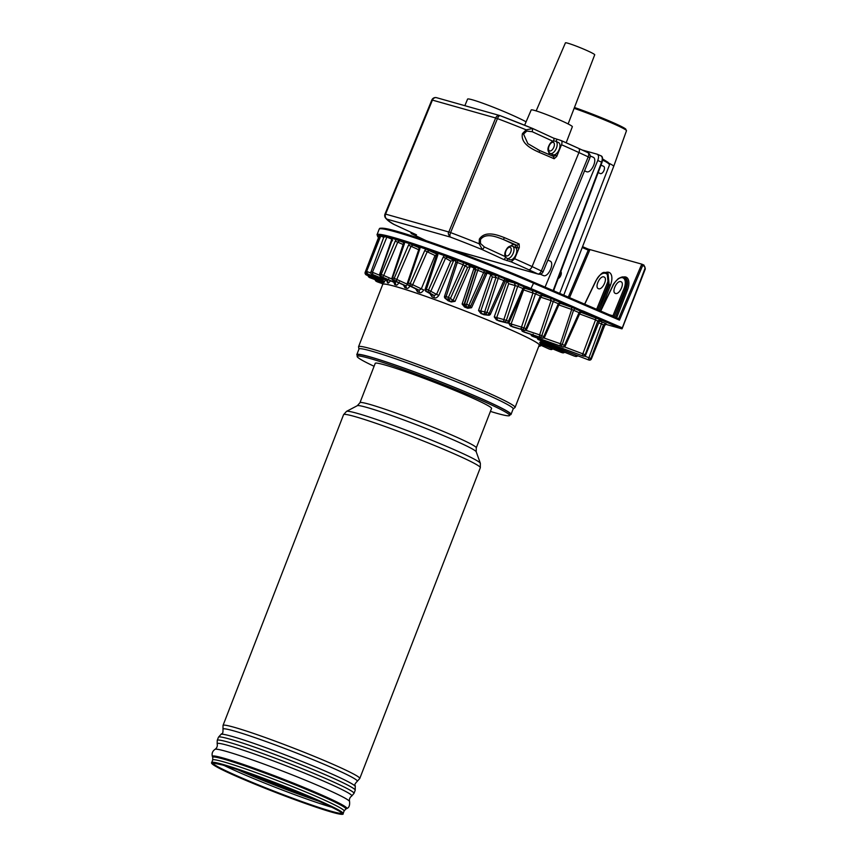 <?xml version="1.0" encoding="UTF-8"?>
<svg xmlns="http://www.w3.org/2000/svg" width="857" height="857" viewBox="0 0 857 857"><rect width="100%" height="100%" fill="white"/><g stroke="black" fill="none" stroke-linecap="round" stroke-linejoin="round"><path stroke-width="1.29" d="M378.505 237.56L377.016 234.754A107.618 6.417 21.2 0 1 455.785 258.61L466.144 262.499A107.618 6.417 21.2 0 1 476.567 266.484L478.838 267.48A107.618 6.502 21.2 0 1 484.816 269.816L487.194 270.619A107.618 6.417 21.2 0 1 497.381 274.658L499.663 275.718A107.618 6.513 21.2 0 1 505.448 278.064L507.815 278.879A107.618 6.417 21.2 0 1 517.317 282.789L519.513 283.871A107.618 6.513 21.2 0 1 524.848 286.12L527.098 286.902A107.618 6.417 21.2 0 1 531.404 288.745L573.537 306.87L572.68 307.652L574.886 308.702L621.925 328.842L605.567 324.278M605.396 323.85L606.274 323.86L604.539 325.596L599.043 339.779M379.148 236.864L378.141 238.514A37093.06 36965.967 -64.5 0 0 365.189 272.247L365.189 272.247A1.993 1.993 0 0 0 365.286 273.897L365.286 273.897A1.993 1.982 151.9 0 1 365.189 272.247L366.892 272.88M379.415 236.125L378.815 237.796L379.415 236.125A105.625 6.299 -158.8 0 1 380.712 236.071L383.625 237.218M392.045 239.232L386.871 237.11A105.625 6.299 -158.8 0 0 383.904 236.489L384.686 237.046M404.054 242.681L396.159 239.542A105.625 6.299 -158.8 0 0 392.452 238.514L392.463 238.771M419.148 247.705L409.507 243.634A105.625 6.299 -158.8 0 0 404.686 242.103L403.915 242.06L392.045 277.786A1.993 1.993 0 0 0 393.106 280.26L404.258 285.317A86.203 5.142 21.2 0 1 405.843 285.81L407.814 284.46M436.706 254.026L425.8 249.066A105.625 6.299 -158.8 0 0 420.069 247.116L418.784 246.87M455.935 261.117A86.064 5.131 -158.8 0 0 453.803 260.346L444.344 255.622A105.625 6.299 -158.8 0 0 437.938 253.318L436.181 252.933M444.344 255.622L443.219 257.111A37101.78 14412.683 113.1 0 0 428.511 290.084A105.625 6.299 -158.8 0 0 426.39 289.323A37093.06 14173.184 -73.5 0 1 437.756 255.15L437.938 253.318M448.018 257.089L445.544 258.193L443.219 257.111M455.785 258.61L455.624 259.682L457.734 260.517L457.306 262.51A37092.706 6770.889 107.4 0 0 446.122 296.543L444.558 296.168A1.993 1.993 0 0 0 445.201 298.354L445.201 298.354A1.993 1.95 128.7 0 1 444.579 296.211M446.54 299.425L448.125 300.775A84.297 5.035 -158.8 0 1 451.264 301.953L455.046 301.343L453.032 300.475A35971.643 6793.418 -66.4 0 1 467.568 267.373L463.091 264.674A105.625 6.299 -158.8 0 0 457.306 262.51L455.87 261.985A37801.852 6902.974 107.5 0 0 444.59 296.158L455.87 261.985L454.724 259.542L455.635 260.271M453.803 260.346L450.75 261.117L445.544 258.193A37812.029 14687.095 113 0 0 430.867 291.176A1.993 1.832 119.3 0 1 428.457 292.312A103.633 6.181 -158.8 0 0 426.368 291.562L432.078 294.765A86.203 5.142 21.2 0 1 434.167 295.515L436.577 294.38L428.511 290.084A1.993 0.75 -70.2 0 0 428.457 292.312L434.167 295.515L434.135 297.658C435.527 298.504 437.113 297.733 438.87 295.354A36655.925 15625.917 -67.1 0 1 453.749 260.324M514.521 247.148A6.974 3.599 114.7 0 1 515.346 247.212L517.735 247.887L516.942 245.327A95.813 6.738 -157.7 0 0 503.37 239.499C496.599 236.95 485.898 232.322 480.456 239.596L480.466 243.484L479.17 243.784L482.427 249.698A93.82 6.524 -157.7 0 0 450.407 237.089C448.34 234.818 447.804 233.115 448.822 231.99L385.586 214.111A3.985 3.407 105.8 0 0 387.171 219.221A93.349 6.492 -157.7 0 0 394.434 224.663L394.284 224.598M539.117 345.446A84.147 5.024 -158.8 0 0 539.428 345.2A84.147 5.024 -158.8 0 0 483.969 318.493A84.147 5.024 -158.8 0 0 394.863 286.324A84.147 5.024 -158.8 0 0 382.693 284.149A84.147 5.024 -158.8 0 0 382.522 284.342A84.147 5.024 -158.8 0 0 382.597 284.728M540.799 341.686L542.567 342.329L540.821 341.686A84.297 5.035 -158.8 0 0 540.617 341.397L540.756 340.486M537.414 338.012L537.671 339.147A84.297 5.035 -158.8 0 1 538.507 339.683L538.614 339.715M530.772 334.284L531.458 335.708A84.297 5.035 -158.8 0 1 532.904 336.458L533.129 336.533M520.885 328.499L522.213 331.209A84.297 5.035 -158.8 0 1 524.216 332.152L525.502 332.537M512.829 326.945L524.163 330.299L511.865 326.356L511.093 323.957L508.576 322.993L510.354 325.853A84.297 5.035 -158.8 0 1 512.829 326.945L513.429 327.085M517.317 282.789L516.589 283.635L518.903 284.685L517.692 286.324L508.704 283.699L506.969 281.064A36184.565 16841.111 109.6 0 1 494.243 316.897L496.374 319.854A84.297 5.035 -158.8 0 1 499.213 321.054L500.145 321.236M506.969 281.064A2.003 1.864 113.1 0 0 506.926 281.042A86.064 5.131 -158.8 0 0 505.716 280.539M487.194 270.619L486.744 271.573L487.933 272.226L487.194 273.062A86.064 5.131 -158.8 0 1 490.793 274.486A2.003 1.971 114.3 0 1 490.847 274.508A36197.495 9835.157 109 0 1 478.538 310.491L480.884 313.491A84.297 5.035 -158.8 0 1 483.959 314.733L485.651 314.883M487.194 273.062L487.13 273.04A36740.029 831.772 -65.8 0 0 471.554 307.727L469.893 306.967L467.365 308.006L468.072 307.192A1.993 1.993 41.5 0 0 470.289 306.656L470.289 306.656A1.993 1.993 41.5 0 0 470.611 306.153L468.897 305.253A105.625 6.299 -158.8 0 0 466.615 304.364L462.116 304.042L464.569 307.042A84.297 5.035 -158.8 0 1 467.74 308.274L471.554 307.727M455.046 301.343A36703.242 8420.036 -66.5 0 1 470.311 266.506L470.375 266.527A86.064 5.131 -158.8 0 1 474.028 267.93A2.003 1.993 -76.8 0 1 474.071 267.952A36222.819 2400.264 108.4 0 1 462.116 304.042M429.86 293.544L432.089 296.929L431.596 294.497M415.624 288.809L417.53 291.841A84.211 5.024 21.2 0 1 419.362 292.462C420.616 293.223 422.083 292.398 423.744 289.977L412.71 284.76A1.993 1.639 116.1 0 1 410.482 285.992A1.993 1.114 -71.1 0 1 410.192 283.635A105.625 6.299 -158.8 0 0 408.286 282.992A37094.506 20951.636 -74.9 0 1 419.834 248.916L420.069 247.116M403.443 284.952L404.911 287.695A84.211 5.024 21.2 0 1 406.454 288.177C407.503 288.852 408.8 287.941 410.353 285.467M393.813 282.189L394.788 284.674A84.211 5.024 21.2 0 1 395.966 285.006C396.759 285.563 397.862 284.567 399.266 282.028M387.235 281.01L387.621 282.928A84.211 5.024 21.2 0 1 388.382 283.078L390.588 280.807M383.786 281.492L383.711 282.521A84.211 5.024 21.2 0 1 384.032 282.489L385.5 280.003M451.264 301.953L447.932 299.479A1.993 1.95 -51.3 0 0 450.45 298.407L448.372 297.39A105.625 6.299 -158.8 0 0 446.122 296.543L445.726 298.654L447.761 300.4M513.15 408.96L515.068 407.439L539.246 345.114A83.943 5.013 -158.8 0 0 483.809 318.44A83.943 5.013 -158.8 0 0 395.023 286.388A83.943 5.013 -158.8 0 0 382.725 284.406L358.547 346.731L358.933 349.153M380.712 236.071L366.7 271.294A105.625 6.299 -158.8 0 0 366.035 271.326A37100.537 36566.99 -110.5 0 1 378.826 237.775M384.032 282.489L382.886 279.993L367.492 273.886L366.657 271.401A1.993 1.982 -71.9 0 1 366.7 271.294M388.382 283.078L387.343 280.593L372.816 274.604A103.633 6.181 -158.8 0 0 372.024 274.444A1.993 0.653 112.4 0 1 371.981 274.433L386.561 280.432A86.203 5.142 21.2 0 1 387.343 280.593L388.66 278.964M598.689 322.8L603.457 324.835L606.274 323.86M438.87 295.354L436.577 294.38A35924.69 13954.006 -67 0 1 450.75 261.117M584.538 170.864L586.681 171.764C591.491 173.521 597.918 158.824 593.055 157.174L590.194 155.942M410.514 232.086L411.339 233.629L416.481 234.829L393.674 224.266M510.526 246.045A8.966 4.628 114.7 0 1 514.543 244.652L516.942 245.327L519.138 243.966L504.441 237.646C497.071 234.786 485.169 230.351 479.342 239.124L479.17 243.784A97.805 6.802 -157.7 0 0 450.6 232.59L448.822 231.99L495.657 117.977A3.985 3.407 -74.2 0 1 499.845 115.566A3.985 3.407 -74.2 0 1 500.102 115.652M437.027 97.859A3.985 3.407 105.8 0 0 436.599 97.698A3.985 3.407 105.8 0 0 432.421 100.108L431.832 100.012L384.997 214.057A3.985 3.985 0 0 0 385.125 217.335L385.125 217.335A3.985 3.964 153.2 0 1 384.997 214.057L431.832 100.012A3.985 3.985 0 0 1 436.599 97.698L499.845 115.566A3.985 3.985 0 0 1 500.167 115.674A3.985 1.532 110.7 0 0 497.435 118.587L497.435 118.587A97.805 6.802 22.3 0 1 526.155 129.835L532.754 128.518L532.229 131.71L552.979 141.276M466.144 262.499L465.897 263.528A106.622 6.363 21.2 0 1 476.213 267.47L478.485 268.412A106.954 6.438 21.2 0 1 484.419 270.726L486.744 271.573A106.622 6.363 21.2 0 1 496.835 275.579L499.181 276.586A106.954 6.438 21.2 0 1 504.923 278.911L507.173 279.757A106.622 6.363 21.2 0 1 516.589 283.635L514.307 282.885L515.282 285.338A37799.699 16198.532 109.5 0 1 503.852 319.586L494.243 316.897M476.567 266.484L476.213 267.47L474.757 267.095L475.924 269.58L477.778 270.287L478.838 267.48M480.466 243.484L484.43 247.02L482.427 249.698L503.509 259.414L511.115 261.846L514.682 258.75L519.31 247.469L519.138 243.966M499.213 321.054L506.841 322.885A103.633 6.181 -158.8 0 0 504.837 322.039L497.617 320.239L496.642 317.786A35448.155 15190.818 109.5 0 0 508.704 283.699M509.915 414.767A82.701 4.938 -158.8 0 0 511.04 414.413L513.193 408.853A82.701 4.938 -158.8 0 0 458.581 382.565A82.701 4.938 -158.8 0 0 371.102 350.995A82.701 4.938 -158.8 0 0 358.976 349.035L356.823 354.594A82.701 4.938 -158.8 0 0 357.412 355.612M511.04 414.413A82.701 4.938 -158.8 0 0 456.427 388.135A82.701 4.938 -158.8 0 0 368.949 356.555A82.701 4.938 -158.8 0 0 356.823 354.594M490.418 411.403A81.779 4.885 -158.8 0 0 509.636 415.474L510.172 414.081A81.779 4.885 -158.8 0 0 456.17 388.092A81.779 4.885 -158.8 0 0 369.667 356.866A81.779 4.885 -158.8 0 0 357.68 354.927L357.144 356.319A81.779 4.885 -158.8 0 0 374.08 366.282M277.314 784.134L262.842 780.009A55.866 3.332 21.2 0 1 257.475 777.781L268.08 780.609M287.791 788.236L272.633 783.941A55.866 3.332 21.2 0 1 266.634 781.541L279.489 784.98M297.336 792.082L283.699 788.236A55.866 3.332 21.2 0 1 276.886 785.612L289.762 789.029M306.088 795.703L296.715 793.068A55.866 3.332 21.2 0 1 288.605 790.079L299.147 792.821M313.651 798.928A55.866 3.332 21.2 0 1 302.896 795.275L307.749 796.41M265.616 779.688L254.079 776.356L254.39 775.564M253.758 775.328L248.637 774.01A55.866 3.332 -158.8 0 0 254.079 776.356M243.302 771.643A55.866 3.332 -158.8 0 0 245.648 772.703L250.758 774.257M212.782 762.934L222.306 764.947A69.888 4.167 -158.8 0 0 238.064 777.02A69.888 4.167 -158.8 0 0 326.217 810.443A69.888 4.167 -158.8 0 0 323.732 803.405A69.888 4.167 -158.8 0 0 222.295 764.937L232.847 768.151M574.126 108.325A37.89 2.26 -158.8 0 1 609.466 122.026A37.89 2.26 -158.8 0 1 626.488 130.725L613.708 166.344A38.865 2.314 -158.8 0 0 609.113 163.301M605.321 161.459A38.865 2.314 -158.8 0 0 602.589 160.195M604.539 325.596L603.457 324.835L590.891 358.494L591.373 358.826A1.993 1.928 -55.1 0 1 588.845 360.015L542.567 342.329L588.845 360.015L542.46 342.125L543.027 340.208M535.454 290.48L534.586 291.273L536.793 292.323L535.443 293.876L523.552 289.859M417.53 291.841L417.177 289.559A86.203 5.142 21.2 0 1 419.052 290.191L421.28 288.959A35870.024 20487.281 -67.5 0 1 435.024 255.515L424.729 250.587A37100.537 21191.2 112.5 0 0 410.192 283.635L412.71 284.76A37810.765 21595.747 112.5 0 1 427.225 251.69L429.55 250.512M419.362 292.462L419.052 290.191L410.482 285.992A103.633 6.181 -158.8 0 0 408.607 285.349A1.993 1.157 -71.2 0 1 408.286 282.992L407.739 283.067M487.933 272.226L485.394 273.265L470.611 306.153A37813.904 712.092 114.3 0 0 485.394 273.265L485.715 272.762L483.627 272.558A37103.751 696.452 114.3 0 1 468.897 305.253L468.072 307.192A103.633 6.181 -158.8 0 0 465.833 306.324L465.126 307.127L463.948 304.653A35486.763 889.898 108.3 0 0 475.271 270.319L475.924 269.58A37800.813 947.928 108.3 0 1 464.665 303.839A1.993 1.993 -138.5 0 0 465.833 306.324L466.615 304.364A37091.688 932.32 108.2 0 0 477.778 270.287A105.625 6.299 21.2 0 1 483.627 272.558L484.816 269.816M474.071 267.952L475.271 270.319M416.877 289.409L408.607 285.349A1.993 1.639 116.1 0 1 408.446 285.285L417.027 289.495M406.454 288.177L405.843 285.81L394.777 280.796A103.633 6.181 -158.8 0 0 393.213 280.293L404.258 285.317L404.911 287.695M399.566 240.753L397.734 242.167L395.227 241.128A37097.612 31727.683 111.5 0 0 381.204 274.422A105.625 6.299 -158.8 0 0 379.972 274.079A37097.612 31491.547 -80.2 0 1 392.067 240.239L392.452 238.514M395.966 285.006L395.109 282.564L396.77 281.075M394.788 284.674L393.899 282.232A86.203 5.142 21.2 0 1 395.109 282.564L382.04 276.94A103.633 6.181 -158.8 0 0 380.84 276.607L394.199 282.392M372.816 274.604L372.452 272.28A1.993 1.885 -69.5 0 1 372.484 272.183A105.625 6.299 -158.8 0 0 370.995 271.873A37099.134 34792.09 -87.2 0 1 383.422 238.182L383.904 236.489M386.871 237.11L372.484 272.183M396.159 239.542L395.227 241.128M425.8 249.066L424.729 250.587M540.531 342.682L574.094 355.987A1.993 1.993 0 0 0 574.297 356.062A1.993 1.703 105.6 0 0 574.49 356.105M532.904 336.458L534.404 336.951M527.098 286.902L526.273 287.706A106.622 6.363 21.2 0 1 530.537 289.527L534.586 291.273L524.58 288.156M504.837 322.039A1.993 1.8 -76 0 1 503.852 319.586L506.358 320.379A37090.606 15896.043 109.4 0 0 517.692 286.324A105.625 6.299 -158.8 0 1 522.941 288.53A37104.565 15665.842 116.2 0 1 508.405 321.236A105.625 6.299 -158.8 0 0 506.358 320.379A1.993 0.825 -67.2 0 1 504.837 322.039M483.959 314.733L488.479 315.226A1.993 1.939 97 0 0 490.483 314.08L505.255 281.182L503.873 280.625A37104.286 8366.505 115.1 0 1 489.208 313.319A105.625 6.299 -158.8 0 0 486.99 312.419L478.538 310.491M497.381 274.658L496.835 275.579L490.793 274.486M392.592 278.129L392.592 277.839A37096.048 26809.799 -76.8 0 1 404.375 243.87L404.686 242.103M409.507 243.634L408.5 245.177A37099.134 27048.173 112 0 0 394.188 278.343A105.625 6.299 -158.8 0 0 392.592 277.839A1.993 1.468 -72.5 0 0 393.213 280.293A1.993 1.36 114.4 0 1 393.106 280.26M560.339 301.375L559.675 302.157L572.68 307.652L571.533 307.245L571.705 309.441L558.839 304.931M562.481 302.114L561.099 302.917M553.236 298.14L552.379 298.922L554.575 299.971L553.236 301.535L551.083 300.593L539.621 334.851L525.705 330.256M537.468 291.541L536.793 292.323L541.656 294.412L540.317 295.976L535.443 293.876L523.981 327.899L511.093 323.957A35448.166 21505.537 110 0 0 523.595 290.03M540.81 296.243L540.317 295.976L525.877 328.724L523.981 327.899A1.993 1.028 -66.7 0 1 522.256 329.474A1.993 1.585 -73.3 0 1 521.495 327.085L533.022 292.858L532.251 290.459M542.331 293.63L541.656 294.412L552.379 298.922L550.58 298.29L551.083 300.593L540.821 297.208M544.463 294.369L543.081 295.162M519.513 283.871L518.903 284.685A106.943 6.449 21.2 0 1 524.205 286.924L522.941 288.53L523.766 288.905L522.941 288.53M505.448 278.064L503.873 280.625A105.625 6.299 21.2 0 0 498.206 278.343A37090.971 8599.599 108.9 0 1 486.99 312.419L485.833 314.23A1.993 1.939 -83 0 1 484.719 311.744A37800.074 8762.193 108.9 0 0 496.021 277.475L498.206 278.343L499.663 275.718M464.869 105.679L467.568 99.123A33.884 2.357 22.3 0 1 472.561 99.851A33.884 2.357 22.3 0 1 526.091 121.833M550.205 153.424A6.674 3.449 -65.3 0 0 556.129 148.807A6.674 3.449 -65.3 0 0 555.797 141.298C552.872 140.43 550.548 141.983 548.801 145.947C547.28 149.172 547.752 151.657 550.205 153.424L553.236 154.796A1.993 1.703 -74.3 0 1 552.058 155.813M467.568 267.373L470.311 266.506M515.346 247.212A1.993 1.703 105.7 0 0 514.543 244.652L503.37 239.499L504.441 237.646M561.26 140.602A93.82 6.524 22.3 0 1 578.443 148.315A3.985 2.057 114.7 0 1 578.593 148.368L560.981 140.484C562.138 141.03 562.31 142.444 561.517 144.737L556.718 156.435L554.147 158.749L539.182 152.321L539.642 150.5L527.848 143.644L523.563 134.067L526.787 131.078L532.229 131.71M554.147 158.749L553.461 156.435A95.813 6.738 -157.7 0 0 539.653 150.511L553.568 156.477L555.764 155.31L553.236 154.796M553.086 141.234A1.993 1.028 -65.3 0 0 553.943 139.412A1.993 1.028 -65.3 0 0 553.558 138.116L553.558 138.116A1.993 1.028 -65.3 0 0 553.483 138.084L560.981 140.484M569.541 297.647L589.509 250.619L588.245 250.115L588.159 249.076L641.797 264.149L642.664 265.531L619.472 320.132L618.583 318.74L533.483 282.146M582.224 247.523L588.245 250.115L588.213 249.087M611.909 316.329L614.255 316.244L625.267 289.152L626.178 289.537C628.352 283.089 627.827 279.103 624.592 277.572L624.196 277.368M609.295 314.744L612.969 315.772L623.982 288.68L625.267 289.152C627.506 282.724 627.003 278.75 623.767 277.218L622.653 277.754A10.97 5.635 -63 0 0 612.991 285.606L600.725 311.059M596.654 309.313L606.96 283.935L608.245 284.395L607.163 272.612L604.335 272.419C602.525 272.044 599.696 274.84 595.84 280.817L584.603 304.128M599.225 310.416L609.156 284.792L607.977 272.965L607.163 272.612M457.949 259.521L457.734 260.517A106.943 6.428 21.2 0 1 463.594 262.713L463.091 264.674A37102.947 7008.932 113.7 0 0 448.372 297.39L447.932 299.479A103.633 6.181 -158.8 0 0 445.726 298.654A1.993 1.95 128.7 0 1 445.201 298.354L447.772 300.411M463.851 261.739L463.594 262.713L467.729 264.417L465.222 265.488A37813.09 7141.188 113.6 0 0 450.45 298.407L453.032 300.475L450.514 301.546M513.579 327.117L524.302 330.352A1.993 1.585 106.7 0 1 524.163 330.299A1.993 1.028 -66.7 0 0 525.877 328.724L526.701 329.249L541.206 296.34L542.792 295.065M539.182 152.321C531.769 149.011 520.306 143.419 522.459 133.596L526.155 129.835L526.787 131.078M576.15 355.162L575.443 356.362A1.993 1.703 105.6 0 0 575.625 356.426L574.297 356.062A1.993 1.703 105.6 0 1 574.115 355.998L541.892 343.057L542.417 342.275M383.711 282.521L382.565 280.014A86.203 5.142 21.2 0 1 382.886 279.993L383.818 278.204M507.815 278.879L507.173 279.757L507.676 280.153L506.755 280.035M582.053 149.964L597.243 154.217C598.743 155.192 598.914 157.281 597.747 160.495L601.603 162.144C602.717 158.706 602.417 156.574 600.714 155.728L597.243 154.217M534.275 336.908L562.749 346.892L533.29 336.394L533.118 334.187M509.187 321.825L508.405 321.236L509.187 321.825M436.642 254.775L435.024 255.515M573.537 306.87L581.142 310.33L579.128 312.666L571.705 309.441L560.403 343.753L543.756 337.915M579.032 312.741L564.474 345.317L560.403 343.753A1.993 0.953 -70.7 0 0 560.574 345.96A1.993 1.028 -66.7 0 0 562.288 344.385L573.537 310.266L575.55 307.92M581.142 310.33L583.285 311.059L581.903 311.862M621.925 328.842L644.903 268.659A1.993 1.703 105.6 0 0 644.057 266.131L642.664 265.531M524.848 286.12L524.205 286.924L525.877 287.77M524.216 332.152L542.192 338.054A1.993 1.993 0 0 0 544.645 336.962L539.621 334.851A1.993 1.296 -71.7 0 0 540.114 337.155A1.993 1.028 -66.7 0 0 541.838 335.58L553.236 301.535L558.325 303.721L543.82 336.437A1.993 1.028 -66.7 0 1 542.106 338.012A1.993 1.296 108.3 0 0 542.192 338.054M525.309 332.473L542.106 338.012L523.927 331.82L523.423 329.506M383.197 282.371L381.933 280.775L382.168 279.864M383.186 282.724L382.083 280.989A86.203 5.142 21.2 0 1 381.933 280.775L366.325 274.808A103.633 6.181 -158.8 0 0 366.453 275.011L382.083 280.989M555.25 299.189L554.575 299.971L559.675 302.157L558.55 303.903M533.022 336.512L562.813 346.924A1.993 0.953 109.3 0 1 562.749 346.892A1.993 1.028 -66.7 0 0 564.474 345.317L565.288 345.853L580.028 313.019L582.01 311.873L580.51 311.402M538.507 339.683L540.178 340.261M540.114 340.24L583.188 356.062L539.556 339.875L539.739 337.808M483.969 314.615L487.997 315.108A103.633 6.181 -158.8 0 0 485.833 314.23L481.805 313.737L480.691 311.252A35461.214 8220.044 108.9 0 0 492.357 277.025L496.021 277.475L494.907 274.99M490.847 274.508L492.357 277.025M484.741 274.004L487.13 273.04M490.483 314.08L489.208 313.319L487.997 315.108A1.993 1.939 97 0 0 488.479 315.226A1.993 1.993 0 0 0 490.536 314.069M507.044 258.407A6.674 3.449 -65.3 0 0 512.968 253.79A6.674 3.449 -65.3 0 0 512.636 246.28C509.722 245.413 507.387 246.955 505.641 250.93C504.13 254.154 504.591 256.639 507.044 258.407L509.829 259.692A6.674 3.449 -65.3 0 0 515.764 255.075A6.674 3.449 -65.3 0 0 515.421 247.566A6.674 3.449 -65.3 0 0 515.153 247.469M536.161 110.917L565.427 42.85A15.812 1.103 22.2 0 1 567.763 43.182A15.812 1.103 22.2 0 1 584.399 49.427A15.812 1.103 22.2 0 1 594.726 54.773L568.127 123.933M476.278 447.847L491.554 408.457A62.39 3.717 -158.8 0 0 434.735 382.426A62.39 3.717 -158.8 0 0 375.227 363.336L359.951 402.726A62.39 3.717 -158.8 0 1 419.459 421.815A62.39 3.717 -158.8 0 1 476.278 447.847L476.213 451.8A63.847 3.814 -158.8 0 0 418.077 425.372A63.847 3.814 -158.8 0 0 357.326 405.682L346.517 411.371A71.87 4.285 -158.8 0 1 414.906 433.546A71.87 4.285 -158.8 0 1 480.359 463.294L480.316 467.708A73.338 4.371 -158.8 0 0 413.524 437.113A73.338 4.371 -158.8 0 0 343.571 414.67L223.024 725.44A73.338 4.371 -158.8 0 1 292.987 747.882A73.338 4.371 -158.8 0 1 359.779 778.477L357.176 781.391A72.063 4.296 -158.8 0 0 291.712 751.15A72.063 4.296 -158.8 0 0 222.991 729.35L223.024 725.44M387.621 282.928L386.561 280.432L372.024 274.444A1.993 1.885 -78.8 0 1 370.995 271.873L383.422 238.182M509.636 415.474A81.779 4.885 -158.8 0 0 455.635 389.485A81.779 4.885 -158.8 0 0 369.131 358.258A81.779 4.885 -158.8 0 0 357.144 356.319M554.136 154.849A6.674 3.449 -65.3 0 0 559.332 149.086A6.674 3.449 -65.3 0 0 558.582 142.583L555.797 141.298M524.634 125.218L531.201 109.942A22.218 1.553 22.2 0 1 534.479 110.414A22.218 1.553 22.2 0 1 557.853 119.187A22.218 1.553 22.2 0 1 572.358 126.707L566.177 142.755M600.725 320.475L601.582 320.582L599.054 321.761L585.727 354.884A1.993 1.928 -55.1 0 1 583.188 356.062A1.993 0.568 110.2 0 0 583.221 356.084A1.993 0.568 110.2 0 0 583.263 356.094A1.993 1.993 0 0 0 585.76 354.959L564.334 346.839M413.16 244.984L411.049 246.27L408.5 245.177M545.063 287.116L597.747 160.495M540.189 274.186L543.617 275.643C548.426 277.4 554.854 262.703 550.001 261.053L547.869 260.132M545.331 266.302L544.752 267.716M598.175 172.578L600.296 173.553A3.985 2.057 -65.3 0 0 603.831 170.789A3.985 2.057 -65.3 0 0 603.639 166.312A3.985 2.057 -65.3 0 0 603.478 166.258M558.207 278.514A3.985 2.057 -65.3 0 0 560.885 275.268A3.985 2.057 -65.3 0 0 560.832 271.562M599.043 321.771L595.54 319.811L582.899 353.662A1.993 0.568 -69.8 0 0 582.706 355.73A1.993 1.928 -55.1 0 0 585.245 354.552L597.811 320.904L600.35 319.715L580.682 312.216M603.842 276.918L604.056 276.993C608.127 278.407 602.171 290.63 598.379 288.659C594.437 287.309 599.932 275.493 603.842 276.918M620.768 281.642L620.993 281.717C625.064 283.131 619.097 295.354 615.305 293.373C611.362 292.033 616.869 280.218 620.768 281.642M378.526 237.507A106.622 6.363 21.2 0 1 455.624 259.682L455.26 259.842M601.582 320.582L600.35 319.715M599.654 321.021L605.985 323.657M602.621 159.948A83.525 4.981 21.2 0 1 609.488 164.919L559.664 293.394M436.727 255.022L437.756 255.15L436.727 255.022M416.309 235.054A3.985 2.057 -65.3 0 1 416.341 234.764A1.993 1.028 -65.3 0 0 416.406 234.797L393.717 224.298C389.571 222.07 386.711 219.756 385.125 217.335A3.985 3.964 153.2 0 0 387.171 219.221L450.407 237.089A3.985 1.532 -69.3 0 1 450.6 232.59L497.435 118.587L495.657 117.977L432.421 100.108L385.586 214.111L384.997 214.025M432.089 296.929A84.211 5.024 21.2 0 1 434.135 297.658M378.483 238.642L378.773 236.811M367.492 273.886A103.633 6.181 -158.8 0 0 367.16 273.908A1.993 1.971 -95.8 0 1 366.035 271.326L366.035 271.326M370.952 272.001L370.877 271.905A1.993 1.993 0 0 0 371.981 274.433A1.993 0.653 112.4 0 1 371.938 274.411M602.139 321.964L588.92 357.744L584.581 356.084M590.891 358.494L588.92 357.744L588.352 359.672A1.993 1.928 -55.1 0 0 590.891 358.494M382.779 283.603L376.437 281.385A103.633 6.181 -158.8 0 0 377.466 281.91A1.993 1.735 117.3 0 1 377.091 281.717M376.073 279.982A1.993 0.953 109.3 0 0 376.437 281.385A1.993 1.757 117.6 0 1 376.234 281.289L377.273 281.835A1.993 1.993 0 0 0 377.53 281.942L382.725 283.763L377.466 281.91A1.993 0.953 109.3 0 0 377.53 281.942A1.993 0.953 109.3 0 0 377.594 281.953M450.086 249.162L537.875 273.961A3.985 3.407 105.8 0 0 538.303 274.122L450.536 249.323M411.531 233.704A93.349 6.492 -157.7 0 0 426.368 240.753M561.517 144.737A97.805 6.802 22.3 0 1 578.925 152.557L588.223 156.842L541.388 270.855A3.985 2.057 -65.3 0 1 537.875 273.961L528.576 269.676A93.82 6.524 -157.7 0 0 511.115 261.846M497.617 320.239L496.374 319.854M366.635 273.608L366.325 274.808A1.993 1.982 151.9 0 1 365.286 273.897L365.553 274.336A1.993 1.982 144 0 0 366.453 275.011L382.929 281.61M515.068 407.439A83.943 5.013 -158.8 0 0 459.641 380.765A83.943 5.013 -158.8 0 0 370.845 348.713A83.943 5.013 -158.8 0 0 358.547 346.731M212.761 763.051A69.331 4.135 -158.8 0 0 275.922 791.868A69.331 4.135 -158.8 0 0 341.997 813.175M332.002 807.305A69.331 4.135 21.2 0 1 224.095 765.451M343.132 813.497L344.107 810.979A70.478 4.21 -158.8 0 0 297.561 788.59A70.478 4.21 -158.8 0 0 223.013 761.669A70.478 4.21 -158.8 0 0 212.686 760.009L211.711 762.516A70.478 4.21 21.2 0 1 222.038 764.187A70.478 4.21 21.2 0 1 296.597 791.097A70.478 4.21 21.2 0 1 343.132 813.497C347.503 821.756 205.498 767.058 211.711 762.516M263.924 780.395L264.256 779.538M262.842 780.009L263.142 779.227M273.533 784.262L273.865 783.405M272.633 783.941L272.944 783.148M284.406 788.472L284.738 787.626M283.699 788.236L284.021 787.422M297.186 793.228L297.518 792.371M296.715 793.068L297.036 792.232M255.311 776.806L255.632 776.003M240.153 770.572A59.786 3.567 -158.8 0 0 316.704 800.256M237.764 769.768A70.038 4.178 -158.8 0 0 319.008 801.274M223.206 758.981A71.41 4.264 21.2 0 1 300.336 786.897A71.41 4.264 21.2 0 1 345.735 809.104L346.71 808.569A72.127 4.306 -158.8 0 0 300.85 786.137A72.127 4.306 -158.8 0 0 222.959 757.952A72.127 4.306 -158.8 0 0 212.386 756.474L212.75 757.524A71.41 4.264 21.2 0 1 223.206 758.981M542.46 342.125L540.617 341.397M465.126 307.127L464.569 307.042M403.561 244.674L397.734 242.167A37807.787 32334.503 111.3 0 0 383.722 275.461A1.993 1.028 113.3 0 1 382.04 276.94A1.993 1.693 -74.3 0 1 381.204 274.422L392.024 279.039M392.624 240.742L392.067 240.239M379.619 275.236L372.452 272.28M383.175 282.424L369.346 277.347A103.633 6.181 -158.8 0 0 369.935 277.722L383.122 282.564M549.187 349.024A1.993 1.028 -66.7 0 0 549.251 349.056L539.631 344.728M551.876 348.563A1.993 1.028 -66.7 0 1 550.526 349.42A1.993 1.703 105.6 0 0 550.708 349.485L549.508 349.142A1.993 1.993 0 0 1 549.251 349.056A1.993 1.028 -66.7 0 0 549.326 349.078A1.993 1.703 105.6 0 0 549.701 349.185M619.472 320.132L533.557 283.174L530.537 289.527M499.792 321.139L507.076 322.96A1.993 1.8 104 0 1 506.841 322.885A1.993 0.868 -67.2 0 0 508.405 321.236M407.514 284.331L396.77 279.446A1.993 1.36 114.4 0 1 394.777 280.796A1.993 1.435 -72.3 0 1 394.188 278.343L396.77 279.446A37809.33 27565.159 111.9 0 1 411.049 246.27L418.687 249.741M380.519 274.572L379.972 274.079A1.993 1.714 -74.6 0 0 380.84 276.607A1.993 1.028 113.3 0 1 380.765 276.586A1.993 1.028 113.3 0 1 380.637 276.5M538.839 346.164A1.993 1.703 105.6 0 0 538.86 346.174L538.86 346.174A1.993 1.993 0 0 0 540.96 345.489M369.292 276.104A1.993 0.568 110.2 0 0 369.346 277.347A1.993 1.918 123 0 1 368.135 275.665M383.122 282.574L369.967 277.743A1.993 1.896 122.1 0 1 369.592 277.561A1.993 1.993 0 0 0 369.967 277.743A1.993 0.568 110.2 0 0 369.967 277.743A1.993 0.568 110.2 0 0 369.999 277.743M562.588 352.795L561.356 352.452A1.993 1.703 105.6 0 1 561.174 352.388A1.993 0.653 112.4 0 1 561.131 352.377L540.092 343.7L562.406 352.73A1.993 1.703 105.6 0 0 562.588 352.795A1.993 1.993 0 0 0 564.592 352.227M540.146 343.561L562.406 352.73A1.993 0.653 -67.6 0 0 563.424 351.756M549.637 154.774A8.966 4.628 114.7 0 1 548.801 152.203M641.764 264.138L618.583 318.74L533.45 282.124L533.557 283.174A107.618 6.417 -158.8 0 0 432.324 243.795A107.618 6.417 -158.8 0 0 379.18 229.183L377.016 234.754M470.375 266.527L467.729 264.417M480.456 239.596L479.342 239.124M517.735 247.887A4.178 2.153 -65.3 0 0 519.31 247.469M532.829 128.561L553.483 138.084M532.465 128.4L500.167 115.674A3.985 1.532 110.7 0 1 500.274 115.727A93.82 6.524 22.3 0 1 532.218 128.314M556.161 141.469A3.985 2.057 -65.3 0 0 556.761 139.284M582.556 246.666L588.159 249.076L582.556 246.655M624.592 277.572L625.717 277.015A12.962 6.685 115.7 0 1 627.463 289.998L626.178 289.537L615.39 317.369M606.96 283.935C612.209 271.808 601.464 268.809 595.969 280.86L584.731 304.181M597.907 309.848L608.245 284.395L610.452 285.242A12.951 6.674 -64.3 0 0 606.231 272.344M600.489 310.962L610.452 285.242M568.287 297.111L588.245 250.115M623.253 277.09A12.962 6.685 115.7 0 1 625.717 277.015M383.379 238.3L383.765 236.489M382.565 280.014L367.128 273.897L382.543 280.014L383.786 281.535M538.839 346.142A1.993 1.36 -65.6 0 0 540.403 345.242M474.028 267.93L474.757 267.095M523.927 331.82L522.213 331.209M505.255 281.182L507.676 280.153M589.509 250.619A1.993 1.028 -64.3 0 0 589.766 249.633M627.463 289.998L616.644 317.915M549.091 145.99A4.681 2.421 -65.3 0 0 551.094 150.714A4.681 2.421 -65.3 0 0 554.158 143.237A4.681 2.421 -65.3 0 0 549.091 145.99M484.43 247.02L505.351 256.661M503.509 259.414A1.993 1.028 -65.3 0 0 505.501 256.961M506.787 260.624A3.985 2.057 -65.3 0 0 507.847 258.771M370.802 273.04L366.657 271.401M541.892 343.057L540.606 342.532M379.18 229.183C380.187 228.819 377.605 227.758 384.664 228.401C401.344 230.619 481.302 259.521 533.45 282.124A106.622 6.363 -158.8 0 0 432.324 242.82A106.622 6.363 -158.8 0 0 380.444 228.733M644.057 266.131L643.95 265.081L641.839 264.17M553.343 290.684A1.993 1.703 -74.4 0 1 553.483 289.687L553.772 289.87M601.603 162.144L553.483 289.687M533.29 336.394L531.458 335.708M583.285 311.059L622 327.717M571.533 307.245L559.996 303.196M588.845 360.015A1.993 1.993 0 0 0 591.405 358.901L599.118 339.758A1.993 1.993 0 0 0 599.129 339.726L604.581 325.649L606.145 323.957M511.865 326.356L510.354 325.853M550.58 298.29L541.978 295.451M539.556 339.875L537.671 339.147M595.733 317.743L595.54 319.811L579.611 313.962M426.111 291.444A1.993 1.993 0 0 1 425.201 289.077L426.39 289.323A1.993 0.793 -70.3 0 0 426.368 291.562A1.993 1.832 119.3 0 1 426.111 291.444L431.832 294.647M514.307 282.885L506.926 281.042M481.805 313.737L480.884 313.491M522.459 133.596L523.563 134.067M505.941 250.972A4.681 2.421 -65.3 0 0 507.933 255.697A4.681 2.421 -65.3 0 0 510.997 248.209A4.681 2.421 -65.3 0 0 505.941 250.972M346.71 808.569C348.992 807.819 349.935 805.451 349.56 801.477A72.202 4.306 -158.8 0 0 283.796 771.568A72.202 4.306 -158.8 0 0 215.075 749.318C212.493 751.086 211.593 753.474 212.386 756.474M351.681 796.057A72.224 4.306 -158.8 0 0 286.056 765.751A72.224 4.306 -158.8 0 0 217.164 743.876L217.25 740.33A73.338 4.371 -158.8 0 1 287.213 762.773A73.338 4.371 -158.8 0 1 354.005 793.368L351.681 796.057C349.774 797.417 349.067 799.227 349.56 801.477M354.005 793.368L355.216 790.25A73.338 4.371 -158.8 0 0 288.423 759.656A73.338 4.371 -158.8 0 0 218.46 737.213L217.25 740.33M355.216 790.25L355.248 786.394A72.074 4.296 -158.8 0 0 289.612 756.57A72.074 4.296 -158.8 0 0 221.042 734.342C221.663 732.949 223.131 735.252 222.991 729.35M528.576 269.676A3.985 2.057 -65.3 0 0 532.09 266.57A97.805 6.802 -157.7 0 0 514.682 258.75M556.718 156.435A4.178 2.153 -65.3 0 0 555.764 155.31M578.743 148.454L587.741 152.6A3.985 2.057 114.7 0 1 587.891 152.653L578.593 148.368A3.985 2.057 114.7 0 1 578.925 152.557L532.09 266.57L543.07 271.808A3.985 3.985 0 0 1 538.303 274.122M587.891 152.653A3.985 2.057 114.7 0 1 588.223 156.842L589.916 157.795A3.985 3.985 0 0 0 587.891 152.653M623.982 288.68A10.97 5.635 -63 0 0 622.653 277.754M585.685 354.98L599.097 321.793L600.746 320.475M599.118 339.758L591.33 358.922M626.488 130.725L625.267 128.679L616.269 124.051L574.447 107.489A36.894 2.196 21.2 0 1 611.416 121.887A36.894 2.196 21.2 0 1 625.342 129.621M435.988 252.794L436.599 254.915L425.201 289.077M539.428 345.2L540.949 341.739M382.522 284.342L383.625 281.085M426.454 240.806L411.339 233.629M212.686 760.009L212.75 757.524M344.107 810.979L345.735 809.104M342.061 813.079L342.05 813.261C341.611 812.168 335.505 808.879 323.732 803.405M393.834 282.199L380.765 276.586A1.993 1.993 0 0 1 379.683 274.079L392.056 238.471M539.664 342.372L574.104 355.998M469.572 307.47L470.289 306.656A1.993 1.993 0 0 0 470.611 306.153M368.082 275.643A1.993 1.993 0 0 0 368.981 277.165L369.592 277.561M408.446 285.285A1.993 1.993 0 0 1 407.439 282.853L419.019 248.787L418.698 246.827M553.558 138.116L532.754 128.518M367.139 273.908A1.993 1.993 0 0 1 366.014 271.348L378.815 237.796M455.838 261.953L455.249 259.842M524.302 330.352A1.993 1.993 0 0 0 526.701 329.249M641.797 264.149L643.95 265.081L645.332 268.884L622.118 328.724M554.147 291.091L553.911 289.891L602.032 162.359C602.974 158.491 602.6 156.306 600.918 155.803M525.952 287.781L523.959 288.938L509.379 321.836A1.993 1.993 0 0 1 507.076 322.96M378.141 238.514L365.178 272.247M365.553 274.336A1.993 1.993 0 0 0 366.464 275.022M544.645 336.962L559.225 304.074L561.206 302.928L560.317 302.66M375.173 279.65A1.993 1.993 0 0 0 376.234 281.289M583.221 356.084L538.56 339.704M515.421 247.566L512.636 246.28M539.642 150.5L537.671 149.632M215.075 749.318C216.95 747.979 217.646 746.168 217.164 743.876M218.46 737.213L221.042 734.342M355.248 786.394C355.719 784.948 353.095 785.655 357.176 781.391M480.316 467.708L359.779 778.477M343.571 414.67L346.517 411.371M476.213 451.8L480.359 463.294M357.326 405.682L359.951 402.726M563.745 295.162L613.708 166.344M600.596 311.005L612.851 285.563C612.83 284.695 614.608 282.414 618.197 278.729C621.239 277.047 623.06 276.532 623.682 277.186M386.518 280.421L387.364 281.075M562.813 346.924A1.993 1.993 0 0 0 565.288 345.853M602.653 158.984L608.138 162.38L609.488 164.919M575.625 356.426A1.993 1.993 0 0 0 577.714 355.762M603.639 166.312L601.003 165.101M316.758 800.288L240.089 770.55M550.708 349.485A1.993 1.993 0 0 0 552.722 348.906M589.916 157.795L545.159 266.72M544.923 267.298L543.07 271.808"/></g></svg>
